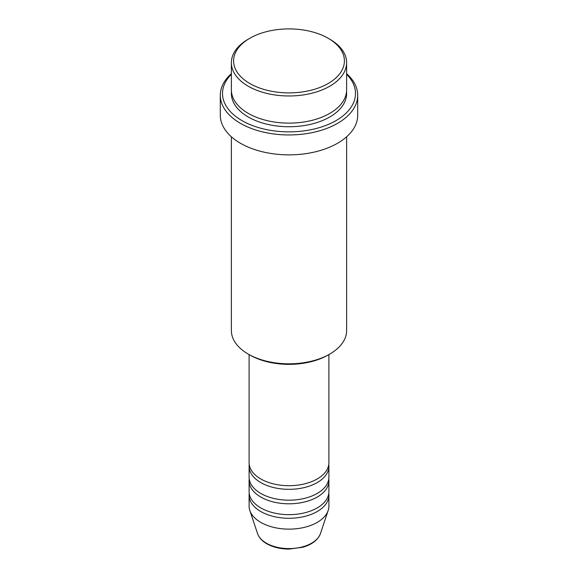 <?xml version="1.0" encoding="UTF-8"?>
<svg xmlns="http://www.w3.org/2000/svg" width="578" height="578" viewBox="0 0 578 578"><rect width="100%" height="100%" fill="white"/><g stroke="black" fill="none" stroke-linecap="round" stroke-linejoin="round"><path stroke-width="0.87" d="M249.104 354.574L249.104 462.667A39.896 23.033 0 0 0 260.786 478.96A39.896 23.033 0 0 0 304.266 483.952A39.896 23.033 0 0 0 328.896 462.667L328.896 354.574M249.226 464.481A39.896 23.033 0 0 0 249.104 466.287A39.896 23.033 0 0 0 260.786 482.579A39.896 23.033 0 0 0 304.266 487.572A39.896 23.033 0 0 0 328.896 466.287A39.896 23.033 0 0 0 328.774 464.481M249.104 466.287L249.104 477.146A39.896 23.033 0 0 0 260.786 493.439A39.896 23.033 0 0 0 304.266 498.431A39.896 23.033 0 0 0 328.896 477.146L328.896 466.287M249.226 478.96A39.896 23.033 0 0 0 249.104 480.766A39.896 23.033 0 0 0 260.786 497.051A39.896 23.033 0 0 0 304.266 502.051A39.896 23.033 0 0 0 328.896 480.766A39.896 23.033 0 0 0 328.774 478.96M249.104 480.766L249.104 491.625A39.896 23.033 0 0 0 260.786 507.91A39.896 23.033 0 0 0 304.266 512.91A39.896 23.033 0 0 0 328.896 491.625L328.896 480.766M249.226 493.439A39.896 23.033 0 0 0 249.104 495.245A39.896 23.033 0 0 0 260.786 511.53A39.896 23.033 0 0 0 304.266 516.53A39.896 23.033 0 0 0 328.896 495.245A39.896 23.033 0 0 0 328.774 493.439M249.819 83.514A55.416 31.992 0 0 0 328.181 83.514A55.416 31.992 0 0 0 328.181 38.271L329.749 39.174A57.627 33.271 180 0 1 346.627 62.706A57.627 33.271 180 0 1 311.051 93.441A57.627 33.271 180 0 1 248.251 86.23A57.627 33.271 180 0 1 231.373 62.706A57.627 33.271 180 0 1 248.251 39.174L249.819 38.271A55.416 31.992 0 0 0 249.819 83.514M329.749 354.083L328.181 354.986A55.416 31.992 180 0 1 249.819 354.986L248.251 354.083A57.627 33.271 0 0 0 329.749 354.083A57.627 33.271 0 0 0 346.627 330.551L346.627 136.791M231.373 74.316A66.499 38.394 0 0 0 241.98 120.614A66.499 38.394 0 0 0 329.446 123.945A66.499 38.394 0 0 0 346.627 74.316M346.627 73.673A68.71 39.672 180 0 1 357.71 95.276A68.71 39.672 180 0 1 315.292 131.929A68.71 39.672 180 0 1 240.412 123.331A68.71 39.672 180 0 1 220.29 95.276A68.71 39.672 180 0 1 231.373 73.673M231.373 62.706L231.373 89.85A57.627 33.271 0 0 0 248.251 113.375A57.627 33.271 0 0 0 311.051 120.592A57.627 33.271 0 0 0 346.627 89.85L346.627 62.706M220.29 95.276L220.29 115.188A68.71 39.672 0 0 0 240.412 143.236A68.71 39.672 0 0 0 315.292 151.841A68.71 39.672 0 0 0 357.71 115.188L357.71 95.276M249.104 495.245L249.104 506.104A39.896 23.033 0 0 0 249.826 510.468A39.896 23.033 0 0 0 260.786 522.389A39.896 23.033 0 0 0 300.69 528.126A39.896 23.033 0 0 0 328.174 510.468A39.896 23.033 0 0 0 328.896 506.104L328.896 495.245M329.749 39.174L328.181 38.271A55.416 31.992 0 0 0 249.819 38.271M231.373 136.791L231.373 330.551A57.627 33.271 0 0 0 248.251 354.083L249.819 354.986M266.357 543.175A32.021 18.489 0 0 0 298.385 547.778A32.021 18.489 0 0 0 320.443 533.602C317.972 539.996 312.055 544.555 302.699 547.272L288.942 549.1C280.402 549.028 273.011 547.243 266.761 543.754C262.058 541.03 258.987 537.648 257.557 533.602A32.021 18.489 0 0 0 266.357 543.175M346.547 91.656A57.627 33.271 180 0 1 312.496 123.851A57.627 33.271 180 0 1 248.251 116.994A57.627 33.271 180 0 1 231.453 91.656M320.443 533.602L328.174 510.468M257.557 533.602L249.826 510.468"/></g></svg>
